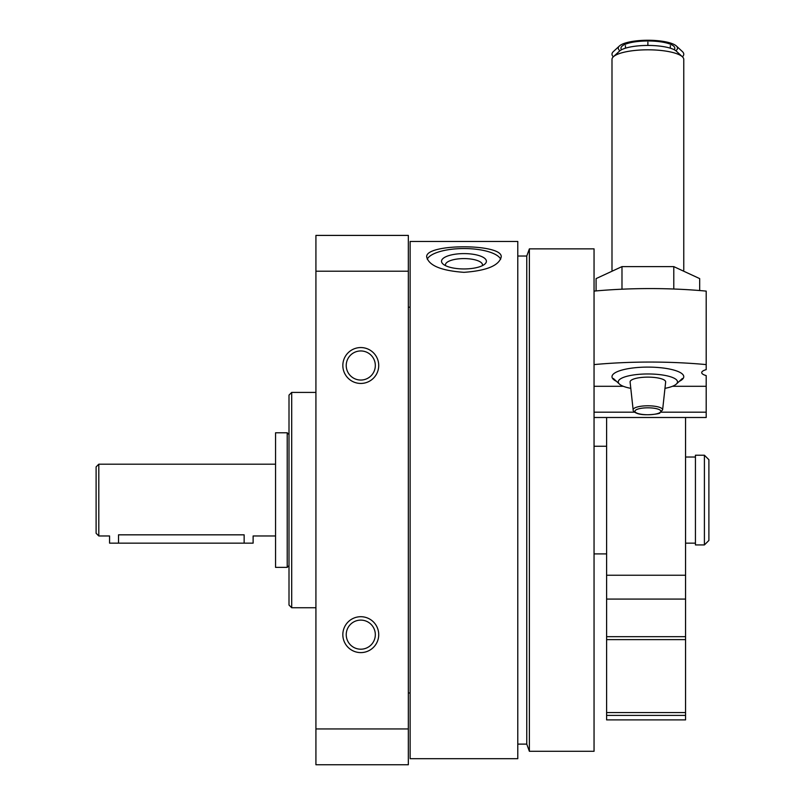<?xml version="1.0" encoding="UTF-8"?>
<svg xmlns="http://www.w3.org/2000/svg" width="805" height="805" viewBox="0 0 805 805"><rect width="100%" height="100%" fill="white"/><g stroke="black" fill="none" stroke-linecap="round" stroke-linejoin="round"><path stroke-width="1.21" d="M410.127 758.692L410.127 241.46L517.786 241.46L517.786 758.692L410.127 758.692M463.962 272.332C486.562 270.711 498.969 265.62 501.193 257.057C503.387 243.382 424.507 243.382 426.72 257.057C428.944 265.62 441.361 270.711 463.962 272.332M378.722 365.5A17.941 17.941 0 0 1 351.805 381.037A17.941 17.941 0 0 1 351.805 349.964A17.941 17.941 0 0 1 378.722 365.5M378.722 634.662A17.941 17.941 0 0 1 351.805 650.199A17.941 17.941 0 0 1 351.805 619.115A17.941 17.941 0 0 1 378.722 634.662M315.922 728.948L315.922 764.75L408.336 764.75L408.336 728.948L315.922 728.948L315.922 235.412L408.336 235.412L408.336 271.204L315.922 271.204M408.336 728.948L408.336 271.204M315.922 607.745L291.702 607.745L291.702 392.417L315.922 392.417M291.702 607.745L289.005 605.048L289.005 395.104L291.702 392.417M594.05 751.296L594.05 248.866L529.378 248.866L529.378 751.296L594.05 751.296M529.378 751.296L526.762 744.112L526.762 256.04L529.378 248.866M427.224 259.19A37.231 12.739 180 0 1 463.962 248.544A37.231 12.739 180 0 1 500.69 259.19M463.962 268.95A22.429 7.668 180 0 1 443.062 264.07A22.429 7.668 180 0 1 463.962 253.605A22.429 7.668 180 0 1 484.852 264.07A22.429 7.668 180 0 1 463.962 268.95M445.537 265.65A18.545 6.339 180 0 1 445.417 264.925A18.545 6.339 180 0 1 463.962 258.586A18.545 6.339 180 0 1 482.507 264.925A18.545 6.339 180 0 1 482.376 265.65M375.321 634.662A14.54 14.54 0 0 1 353.506 647.25A14.54 14.54 0 0 1 353.506 622.064A14.54 14.54 0 0 1 375.321 634.662M375.321 365.5A14.54 14.54 0 0 1 353.506 378.098A14.54 14.54 0 0 1 353.506 352.902A14.54 14.54 0 0 1 375.321 365.5M679.279 381.339A35.893 9.59 180 0 0 682.358 374.033A35.893 9.59 180 0 0 647.884 367.1A35.893 9.59 180 0 0 613.4 374.033A35.893 9.59 180 0 0 616.479 381.339M706.196 364.595A170.469 45.553 180 0 0 594.05 364.595L594.05 291.108A170.469 45.553 0 0 1 706.196 291.108L706.196 369.636A16.15 4.317 180 0 0 701.708 372.624A16.15 4.317 180 0 0 706.196 375.603L706.196 386.299L706.196 375.603M594.05 386.299L623.312 386.299M672.447 386.299L706.196 386.299L706.196 417.493L594.05 417.493M594.05 412.18L634.652 412.18M661.116 412.18L706.196 412.18M630.798 388.342A29.604 7.909 0 0 1 619.437 384.076A29.604 7.909 0 0 1 618.27 381.882A29.604 7.909 0 0 1 652.03 374.043A29.604 7.909 0 0 1 676.331 384.076A29.604 7.909 0 0 1 664.96 388.342M633.143 409.846L630.104 382.023A17.78 4.75 0 0 1 630.104 381.882A17.78 4.75 0 0 1 648.136 377.132A17.78 4.75 0 0 1 665.654 382.023L662.616 409.846L659.708 412.975C661.458 413.569 644.292 416.437 636.906 413.317C634.219 412.241 632.971 411.083 633.143 409.846A14.742 3.945 0 0 1 633.143 409.725A14.742 3.945 0 0 1 648.095 405.79A14.742 3.945 0 0 1 662.616 409.846M611.991 270.198L611.991 59.399A35.883 9.59 0 0 1 613.4 56.742A35.883 9.59 0 0 1 647.884 49.809A35.883 9.59 0 0 1 682.358 56.742A35.883 9.59 0 0 1 683.767 59.399L683.767 270.198M613.4 56.742L619.437 51.158A29.604 7.909 0 0 1 647.884 45.442A29.604 7.909 0 0 1 676.331 51.158L682.358 56.742M596.082 290.917L596.082 278.6L621.983 266.616L673.785 266.616L699.676 278.6L699.676 290.535M673.785 266.616L673.785 289.015M621.983 266.616L621.983 289.196M674.167 49.709A26.917 7.195 0 0 0 674.801 48.159A26.917 7.195 0 0 0 644.966 41.015A26.917 7.195 0 0 0 621.591 49.709M682.429 56.803A35.883 9.59 0 0 0 683.767 54.217A35.883 9.59 0 0 0 682.358 51.55L676.331 45.966A29.604 7.909 0 0 0 647.884 40.25A29.604 7.909 0 0 0 619.437 45.966A29.604 7.909 0 0 0 619.91 50.755M619.437 45.966L613.4 51.55A35.883 9.59 0 0 0 611.991 54.217A35.883 9.59 0 0 0 613.33 56.803M675.848 50.755A29.604 7.909 0 0 0 677.488 48.159A29.604 7.909 0 0 0 676.331 45.966M670.313 48.189L670.313 45.684M625.455 48.189L625.455 45.684M647.884 45.442L647.884 42.222M704.405 544.935L708.893 540.457L708.893 459.705L704.405 455.217L695.429 455.217L695.429 544.935L704.405 544.935L704.405 455.217M606.608 417.493L606.608 599.081L685.558 599.081L685.558 417.493M606.608 599.081L606.608 636.685L685.558 636.685L685.558 599.081M606.608 636.685L606.608 639.623L685.558 639.623L685.558 636.685M685.558 715.404L685.558 719.891L606.608 719.891L606.608 715.404L685.558 715.404L685.558 639.623M606.608 715.404L606.608 639.623M96.107 533.272L96.107 466.88L98.804 464.193L98.804 535.969L96.107 533.272M275.551 535.969L253.122 535.969L253.122 543.144L244.146 543.144L244.146 534.832C255.718 536.07 255.718 536.07 244.146 534.832L118.536 534.832C106.964 536.07 106.964 536.07 118.536 534.832C106.964 536.07 106.964 536.07 118.536 534.832L118.536 543.144L109.571 543.144L109.571 535.969L98.804 535.969M275.551 567.364L275.551 432.788L287.214 432.788L287.214 567.364L275.551 567.364M244.146 543.144L118.536 543.144M634.924 411.275A12.961 3.462 0 0 1 654.364 408.276A12.961 3.462 0 0 1 654.364 414.273A12.961 3.462 0 0 1 634.924 411.275M606.608 575.243L685.558 575.243M606.608 712.566L685.558 712.566M526.762 256.04L517.786 256.04M526.762 744.112L517.786 744.112M410.127 307.188L408.336 307.188M410.127 692.974L408.336 692.974M676.331 384.076L682.358 378.491M619.437 384.076L613.4 378.491M606.608 446.252L594.05 446.252M606.608 553.91L594.05 553.91M275.551 464.193L98.804 464.193M289.005 434.589L287.214 432.788M289.005 565.573L287.214 567.364M695.429 457.019L685.558 457.019M695.429 543.144L685.558 543.144"/></g></svg>
